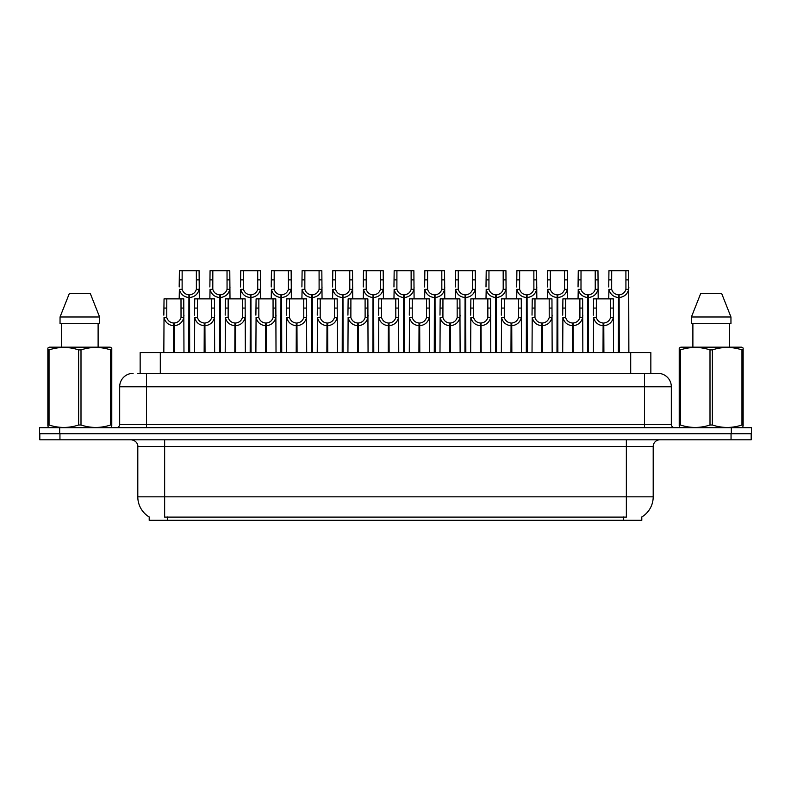 <?xml version="1.0" encoding="UTF-8"?>
<svg xmlns="http://www.w3.org/2000/svg" width="791" height="791" viewBox="0 0 791 791"><rect width="100%" height="100%" fill="white"/><g stroke="black" fill="none" stroke-linecap="round" stroke-linejoin="round"><path stroke-width="1.19" d="M137.871 373.352L146.523 373.352L137.871 373.352L140.155 373.352L140.155 352.549L650.845 352.549L650.845 373.352M641.798 516.978L641.798 520.32L149.202 520.32L149.202 516.978M149.41 517.096A23.493 23.493 0 0 1 137.802 496.837L164.647 496.837L164.647 517.096L626.353 517.096L626.353 496.837L653.198 496.837L653.198 446.5A6.714 6.714 0 0 1 659.912 439.796M137.802 496.837L137.802 446.5C138.138 445.412 136.991 440.409 131.088 439.796M641.59 517.096A23.493 23.493 0 0 0 653.198 496.837M59.948 439.796L751.183 439.796L751.183 433.755L39.817 433.755L39.817 439.796L59.948 439.796L59.948 433.755M751.183 439.796L751.183 433.755M133.106 373.352A13.417 13.417 0 0 0 119.678 386.779L119.678 424.362A3.352 3.352 0 0 1 116.326 427.713M657.894 373.352A13.417 13.417 0 0 1 671.322 386.779L146.523 386.779L146.523 373.352L657.697 373.352M671.322 386.779L671.322 424.362C671.5 426.379 672.617 427.496 674.674 427.713M59.681 427.713L39.55 427.713L39.55 433.755L59.681 433.755L59.681 427.713L731.319 427.713L731.319 433.755L751.45 433.755L751.45 427.713L731.319 427.713M603.019 352.549L603.138 323.025C599.697 322.669 597.423 320.839 596.325 317.557L596.365 298.86L613.322 298.86L613.529 352.549M603.019 325.704C598.016 325.141 594.872 322.421 593.576 317.557L593.388 352.549M593.388 315.154L593.596 298.86L596.365 298.86M603.78 352.549L603.78 323.025C607.231 322.669 609.495 320.839 610.593 317.557L610.563 298.86M603.78 323.025L603.899 352.549M603.138 323.025L603.138 352.549M613.529 315.154L613.341 317.557C612.046 322.421 608.902 325.141 603.899 325.704M618.364 352.549L618.483 294.835C615.032 294.479 612.768 292.66 611.67 289.368L611.7 270.68L628.657 270.68L628.865 352.549M618.364 297.515C613.361 296.951 610.207 294.232 608.922 289.368L608.734 298.86M608.734 286.965L608.941 270.68L611.7 270.68M619.126 352.549L619.126 294.835C622.566 294.479 624.841 292.66 625.928 289.368L625.899 270.68M619.126 294.835L619.244 352.549M618.483 294.835L618.483 352.549M628.865 286.965L628.687 289.368C627.392 294.232 624.247 296.951 619.244 297.515M111.353 427.713L111.778 425.004L110.592 425.004L110.592 349.889C100.764 346.646 90.906 346.646 80.998 349.889L78.625 349.889C68.807 346.646 58.949 346.646 49.042 349.889L47.855 349.889L47.855 348.05L49.408 347.18L47.855 348.05L47.855 425.845M80.998 349.889L80.998 425.004C90.827 428.247 100.684 428.247 110.592 425.004M80.998 425.004L78.625 425.004L78.625 349.889M49.042 349.889L49.042 425.004C58.86 428.247 68.728 428.247 78.625 425.004M49.042 425.004L47.855 425.004L48.271 427.713M111.778 425.845L111.778 348.05L110.226 347.18L111.778 348.05L111.778 349.889L110.592 349.889M110.226 347.18L49.408 347.18M90.293 293.491L99.587 316.983L90.293 293.491L69.341 293.491L60.047 316.983L60.047 323.697L99.587 323.697L99.587 316.983L60.047 316.983L69.341 293.491M61.51 323.697L61.51 347.18M98.114 347.18L98.114 323.697L98.114 347.18M742.729 427.713L743.144 425.004L741.958 425.004L741.958 349.889C732.14 346.646 722.272 346.646 712.375 349.889L710.002 349.889C700.173 346.646 690.316 346.646 680.408 349.889L679.222 349.889L679.222 348.05L680.774 347.18L679.222 348.05L679.222 425.845M712.375 349.889L712.375 425.004C722.193 428.247 732.051 428.247 741.958 425.004M712.375 425.004L710.002 425.004L710.002 349.889M680.408 349.889L680.408 425.004C690.236 428.247 700.094 428.247 710.002 425.004M680.408 425.004L679.222 425.004L679.647 427.713M743.144 357.245L743.144 348.05L741.592 347.18L743.144 348.05L743.144 349.889L741.958 349.889M741.592 347.18L680.774 347.18M721.659 293.491L730.953 316.983L721.659 293.491L700.707 293.491L691.413 316.983L691.413 323.697L730.953 323.697L730.953 316.983L691.413 316.983L700.707 293.491M692.886 323.697L692.886 347.18M729.49 347.18L729.49 323.697M743.144 349.889L743.144 425.845M730.953 316.983L730.953 323.697M572.338 352.549L572.457 323.025C569.006 322.669 566.742 320.839 565.644 317.557L565.674 298.86L582.641 298.86L582.848 352.549M572.338 325.704C567.335 325.141 564.191 322.421 562.895 317.557L562.708 352.549M562.708 315.154L562.915 298.86L565.674 298.86M573.099 352.549L573.099 323.025C576.54 322.669 578.814 320.839 579.912 317.557L579.872 298.86M573.099 323.025L573.218 352.549M572.457 323.025L572.457 352.549M582.848 315.154L582.66 317.557C581.365 322.421 578.221 325.141 573.218 325.704M541.657 352.549L541.776 323.025C538.325 322.669 536.061 320.839 534.963 317.557L534.993 298.86L551.96 298.86L552.158 352.549M541.657 325.704C536.654 325.141 533.5 322.421 532.214 317.557L532.027 352.549M532.027 315.154L532.234 298.86L534.993 298.86M542.418 352.549L542.418 323.025C545.859 322.669 548.133 320.839 549.221 317.557L549.191 298.86M542.418 323.025L542.537 352.549M541.776 323.025L541.776 352.549M552.158 315.154L551.98 317.557C550.684 322.421 547.54 325.141 542.537 325.704M510.976 352.549L511.095 323.025C507.644 322.669 505.38 320.839 504.282 317.557L504.312 298.86L521.269 298.86L521.477 352.549M510.976 325.704C505.973 325.141 502.819 322.421 501.524 317.557L501.346 352.549M501.346 315.154L501.553 298.86L504.312 298.86M511.737 352.549L511.737 323.025C515.178 322.669 517.452 320.839 518.54 317.557L518.51 298.86M511.737 323.025L511.846 352.549M511.095 323.025L511.095 352.549M521.477 315.154L521.299 317.557C520.003 322.421 516.849 325.141 511.846 325.704M480.295 352.549L480.404 323.025C476.963 322.669 474.689 320.839 473.601 317.557L473.631 298.86L490.588 298.86L490.796 352.549M480.295 325.704C475.292 325.141 472.138 322.421 470.843 317.557L470.665 352.549M470.665 315.154L470.872 298.86L473.631 298.86M481.047 352.549L481.047 323.025C484.497 322.669 486.762 320.839 487.859 317.557L487.829 298.86M481.047 323.025L481.165 352.549M480.404 323.025L480.404 352.549M490.796 315.154L490.618 317.557C489.322 322.421 486.168 325.141 481.165 325.704M587.683 352.549L587.792 294.835C584.351 294.479 582.077 292.66 580.99 289.368L581.019 270.68L597.976 270.68L598.184 298.86M587.683 297.515C582.68 296.951 579.526 294.232 578.231 289.368L578.053 298.86M578.053 286.965L578.261 270.68L581.019 270.68M588.445 352.549L588.445 294.835C591.886 294.479 594.16 292.66 595.247 289.368L595.218 270.68M588.445 294.835L588.553 352.549M587.792 294.835L587.792 352.549M598.184 286.965L598.006 289.368C596.711 294.232 593.557 296.951 588.553 297.515M556.993 352.549L557.111 294.835C553.67 294.479 551.396 292.66 550.309 289.368L550.338 270.68L567.295 270.68L567.503 298.86M556.993 297.515C551.989 296.951 548.845 294.232 547.55 289.368L547.372 298.86M547.372 286.965L547.57 270.68L550.338 270.68M557.754 352.549L557.754 294.835C561.205 294.479 563.469 292.66 564.566 289.368L564.537 270.68M557.754 294.835L557.873 352.549M557.111 294.835L557.111 352.549M567.503 286.965L567.315 289.368C566.03 294.232 562.876 296.951 557.873 297.515M526.312 352.549L526.43 294.835C522.989 294.479 520.715 292.66 519.618 289.368L519.657 270.68L536.614 270.68L536.822 298.86M526.312 297.515C521.309 296.951 518.164 294.232 516.869 289.368L516.691 298.86M516.691 286.965L516.889 270.68L519.657 270.68M527.073 352.549L527.073 294.835C530.524 294.479 532.788 292.66 533.885 289.368L533.856 270.68M527.073 294.835L527.192 352.549M526.43 294.835L526.43 352.549M536.822 286.965L536.634 289.368C535.339 294.232 532.195 296.951 527.192 297.515M495.631 352.549L495.749 294.835C492.299 294.479 490.034 292.66 488.937 289.368L488.967 270.68L505.933 270.68L506.141 298.86M495.631 297.515C490.628 296.951 487.483 294.232 486.188 289.368L486 298.86M486 286.965L486.208 270.68L488.967 270.68M496.392 352.549L496.392 294.835C499.843 294.479 502.107 292.66 503.205 289.368L503.175 270.68M496.392 294.835L496.511 352.549M495.749 294.835L495.749 352.549M506.141 286.965L505.953 289.368C504.658 294.232 501.514 296.951 496.511 297.515M449.604 352.549L449.723 323.025C446.282 322.669 444.008 320.839 442.92 317.557L442.95 298.86L459.907 298.86L460.115 352.549M449.604 325.704C444.601 325.141 441.457 322.421 440.162 317.557L439.984 352.549M439.984 315.154L440.182 298.86L442.95 298.86M450.366 352.549L450.366 323.025C453.816 322.669 456.081 320.839 457.178 317.557L457.149 298.86M450.366 323.025L450.484 352.549M449.723 323.025L449.723 352.549M460.115 315.154L459.927 317.557C458.642 322.421 455.487 325.141 450.484 325.704M418.923 352.549L419.042 323.025C415.601 322.669 413.327 320.839 412.23 317.557L412.269 298.86L429.226 298.86L429.434 352.549M418.923 325.704C413.92 325.141 410.776 322.421 409.481 317.557L409.293 352.549M409.293 315.154L409.501 298.86L412.269 298.86M419.685 352.549L419.685 323.025C423.136 322.669 425.4 320.839 426.497 317.557L426.468 298.86M419.685 323.025L419.803 352.549M419.042 323.025L419.042 352.549M429.434 315.154L429.246 317.557C427.951 322.421 424.807 325.141 419.803 325.704M388.243 352.549L388.361 323.025C384.91 322.669 382.646 320.839 381.549 317.557L381.578 298.86L398.545 298.86L398.753 352.549M388.243 325.704C383.24 325.141 380.095 322.421 378.8 317.557L378.612 352.549M378.612 315.154L378.82 298.86L381.578 298.86M389.004 352.549L389.004 323.025C392.445 322.669 394.719 320.839 395.816 317.557L395.777 298.86M389.004 323.025L389.123 352.549M388.361 323.025L388.361 352.549M398.753 315.154L398.565 317.557C397.27 322.421 394.126 325.141 389.123 325.704M357.562 352.549L357.68 323.025C354.23 322.669 351.965 320.839 350.868 317.557L350.897 298.86L367.864 298.86L368.062 352.549M357.562 325.704C352.559 325.141 349.404 322.421 348.119 317.557L347.931 352.549M347.931 315.154L348.139 298.86L350.897 298.86M358.323 352.549L358.323 323.025C361.764 322.669 364.038 320.839 365.126 317.557L365.096 298.86M358.323 323.025L358.442 352.549M357.68 323.025L357.68 352.549M368.062 315.154L367.884 317.557C366.589 322.421 363.445 325.141 358.442 325.704M464.95 352.549L465.068 294.835C461.618 294.479 459.353 292.66 458.256 289.368L458.286 270.68L475.253 270.68L475.45 298.86M464.95 297.515C459.947 296.951 456.803 294.232 455.507 289.368L455.319 298.86M455.319 286.965L455.527 270.68L458.286 270.68M465.711 352.549L465.711 294.835C469.152 294.479 471.426 292.66 472.524 289.368L472.484 270.68M465.711 294.835L465.83 352.549M465.068 294.835L465.068 352.549M475.45 286.965L475.272 289.368C473.977 294.232 470.833 296.951 465.83 297.515M434.269 352.549L434.388 294.835C430.937 294.479 428.673 292.66 427.575 289.368L427.605 270.68L444.562 270.68L444.769 298.86M434.269 297.515C429.266 296.951 426.112 294.232 424.826 289.368L424.638 298.86M424.638 286.965L424.846 270.68L427.605 270.68M435.03 352.549L435.03 294.835C438.471 294.479 440.745 292.66 441.833 289.368L441.803 270.68M435.03 294.835L435.149 352.549M434.388 294.835L434.388 352.549M444.769 286.965L444.591 289.368C443.296 294.232 440.152 296.951 435.149 297.515M403.588 352.549L403.697 294.835C400.256 294.479 397.982 292.66 396.894 289.368L396.924 270.68L413.881 270.68L414.089 298.86M403.588 297.515C398.585 296.951 395.431 294.232 394.136 289.368L393.958 298.86M393.958 286.965L394.165 270.68L396.924 270.68M404.349 352.549L404.349 294.835C407.79 294.479 410.064 292.66 411.152 289.368L411.122 270.68M404.349 294.835L404.458 352.549M403.697 294.835L403.697 352.549M414.089 286.965L413.911 289.368C412.615 294.232 409.461 296.951 404.458 297.515M372.897 352.549L373.016 294.835C369.575 294.479 367.301 292.66 366.213 289.368L366.243 270.68L383.2 270.68L383.408 298.86M372.897 297.515C367.894 296.951 364.75 294.232 363.455 289.368L363.277 298.86M363.277 286.965L363.474 270.68L366.243 270.68M373.659 352.549L373.659 294.835C377.109 294.479 379.373 292.66 380.471 289.368L380.441 270.68M373.659 294.835L373.777 352.549M373.016 294.835L373.016 352.549M383.408 286.965L383.22 289.368C381.934 294.232 378.78 296.951 373.777 297.515M326.881 352.549L326.999 323.025C323.549 322.669 321.275 320.839 320.187 317.557L320.217 298.86L337.174 298.86L337.381 352.549M326.881 325.704C321.878 325.141 318.724 322.421 317.428 317.557L317.25 352.549M317.25 315.154L317.458 298.86L320.217 298.86M327.642 352.549L327.642 323.025C331.083 322.669 333.357 320.839 334.445 317.557L334.415 298.86M327.642 323.025L327.751 352.549M326.999 323.025L326.999 352.549M337.381 315.154L337.203 317.557C335.908 322.421 332.754 325.141 327.751 325.704M296.19 352.549L296.309 323.025C292.868 322.669 290.594 320.839 289.506 317.557L289.536 298.86L306.493 298.86L306.7 352.549M296.19 325.704C291.197 325.141 288.043 322.421 286.747 317.557L286.569 352.549M286.569 315.154L286.777 298.86L289.536 298.86M296.951 352.549L296.951 323.025C300.402 322.669 302.666 320.839 303.764 317.557L303.734 298.86M296.951 323.025L297.07 352.549M296.309 323.025L296.309 352.549M306.7 315.154L306.522 317.557C305.227 322.421 302.073 325.141 297.07 325.704M265.509 352.549L265.628 323.025C262.187 322.669 259.913 320.839 258.825 317.557L258.855 298.86L275.812 298.86L276.019 352.549M265.509 325.704C260.506 325.141 257.362 322.421 256.066 317.557L255.889 352.549M255.889 315.154L256.086 298.86L258.855 298.86M266.27 352.549L266.27 323.025C269.721 322.669 271.985 320.839 273.083 317.557L273.053 298.86M266.27 323.025L266.389 352.549M265.628 323.025L265.628 352.549M276.019 315.154L275.832 317.557C274.546 322.421 271.392 325.141 266.389 325.704M234.828 352.549L234.947 323.025C231.506 322.669 229.232 320.839 228.134 317.557L228.174 298.86L245.131 298.86L245.339 352.549M234.828 325.704C229.825 325.141 226.681 322.421 225.386 317.557L225.198 352.549M225.198 315.154L225.405 298.86L228.174 298.86M235.589 352.549L235.589 323.025C239.04 322.669 241.304 320.839 242.402 317.557L242.372 298.86M235.589 323.025L235.708 352.549M234.947 323.025L234.947 352.549M245.339 315.154L245.151 317.557C243.855 322.421 240.711 325.141 235.708 325.704M204.147 352.549L204.266 323.025C200.815 322.669 198.551 320.839 197.453 317.557L197.483 298.86L214.45 298.86L214.658 352.549M204.147 325.704C199.144 325.141 196 322.421 194.705 317.557L194.517 352.549M194.517 315.154L194.724 298.86L197.483 298.86M204.909 352.549L204.909 323.025C208.349 322.669 210.624 320.839 211.721 317.557L211.681 298.86M204.909 323.025L205.027 352.549M204.266 323.025L204.266 352.549M214.658 315.154L214.47 317.557C213.174 322.421 210.03 325.141 205.027 325.704M173.466 352.549L173.585 323.025C170.134 322.669 167.87 320.839 166.772 317.557L166.802 298.86L183.769 298.86L183.967 352.549M173.466 325.704C168.463 325.141 165.309 322.421 164.024 317.557L163.836 352.549M163.836 315.154L164.044 298.86L166.802 298.86M174.228 352.549L174.228 323.025C177.668 322.669 179.943 320.839 181.03 317.557L181.001 298.86M174.228 323.025L174.346 352.549M173.585 323.025L173.585 352.549M183.967 315.154L183.789 317.557C182.494 322.421 179.349 325.141 174.346 325.704M342.216 352.549L342.335 294.835C338.894 294.479 336.62 292.66 335.522 289.368L335.562 270.68L352.519 270.68L352.727 298.86M342.216 297.515C337.213 296.951 334.069 294.232 332.774 289.368L332.596 298.86M332.596 286.965L332.793 270.68L335.562 270.68M342.978 352.549L342.978 294.835C346.428 294.479 348.693 292.66 349.79 289.368L349.76 270.68M342.978 294.835L343.096 352.549M342.335 294.835L342.335 352.549M352.727 286.965L352.539 289.368C351.244 294.232 348.099 296.951 343.096 297.515M311.535 352.549L311.654 294.835C308.203 294.479 305.939 292.66 304.842 289.368L304.871 270.68L321.838 270.68L322.046 298.86M311.535 297.515C306.532 296.951 303.388 294.232 302.093 289.368L301.905 298.86M301.905 286.965L302.113 270.68L304.871 270.68M312.297 352.549L312.297 294.835C315.747 294.479 318.012 292.66 319.109 289.368L319.08 270.68M312.297 294.835L312.415 352.549M311.654 294.835L311.654 352.549M322.046 286.965L321.858 289.368C320.563 294.232 317.418 296.951 312.415 297.515M280.854 352.549L280.973 294.835C277.522 294.479 275.258 292.66 274.161 289.368L274.19 270.68L291.157 270.68L291.355 298.86M280.854 297.515C275.851 296.951 272.707 294.232 271.412 289.368L271.224 298.86M271.224 286.965L271.432 270.68L274.19 270.68M281.616 352.549L281.616 294.835C285.057 294.479 287.331 292.66 288.428 289.368L288.389 270.68M281.616 294.835L281.734 352.549M280.973 294.835L280.973 352.549M291.355 286.965L291.177 289.368C289.882 294.232 286.738 296.951 281.734 297.515M250.174 352.549L250.292 294.835C246.841 294.479 244.577 292.66 243.48 289.368L243.509 270.68L260.466 270.68L260.674 298.86M250.174 297.515C245.17 296.951 242.016 294.232 240.731 289.368L240.543 298.86M240.543 286.965L240.751 270.68L243.509 270.68M250.935 352.549L250.935 294.835C254.376 294.479 256.65 292.66 257.737 289.368L257.708 270.68M250.935 294.835L251.054 352.549M250.292 294.835L250.292 352.549M260.674 286.965L260.496 289.368C259.201 294.232 256.057 296.951 251.054 297.515M219.493 352.549L219.601 294.835C216.161 294.479 213.886 292.66 212.799 289.368L212.828 270.68L229.786 270.68L229.993 298.86M219.493 297.515C214.49 296.951 211.335 294.232 210.04 289.368L209.862 298.86M209.862 286.965L210.07 270.68L212.828 270.68M220.254 352.549L220.254 294.835C223.695 294.479 225.969 292.66 227.057 289.368L227.027 270.68M220.254 294.835L220.363 352.549M219.601 294.835L219.601 352.549M229.993 286.965L229.815 289.368C228.52 294.232 225.366 296.951 220.363 297.515M188.802 352.549L188.92 294.835C185.48 294.479 183.205 292.66 182.118 289.368L182.148 270.68L199.105 270.68L199.312 298.86M188.802 297.515C183.799 296.951 180.655 294.232 179.359 289.368L179.181 298.86M179.181 286.965L179.379 270.68L182.148 270.68M189.563 352.549L189.563 294.835C193.014 294.479 195.278 292.66 196.376 289.368L196.346 270.68M189.563 294.835L189.682 352.549M188.92 294.835L188.92 352.549M199.312 286.965L199.124 289.368C197.839 294.232 194.685 296.951 189.682 297.515M623.674 520.32L623.674 516.978M167.326 520.32L167.326 516.978M160.296 373.352L160.296 352.549M630.704 373.352L630.704 352.549M626.353 439.796L626.353 446.5L137.802 446.5M653.198 446.5L626.353 446.5L626.353 496.837L164.647 496.837L164.647 439.796M731.052 439.796L731.052 433.755M146.523 427.713L146.523 386.779L119.678 386.779M119.678 424.362L671.322 424.362M644.477 373.352L644.477 427.713M596.365 308.065L593.596 308.065M596.325 317.557L593.576 317.557M613.341 317.557L610.593 317.557M613.322 308.065L610.563 308.065M611.7 279.876L608.941 279.876M611.67 289.368L608.922 289.368M628.687 289.368L625.928 289.368M628.657 279.876L625.899 279.876M565.674 308.065L562.915 308.065M565.644 317.557L562.895 317.557M582.66 317.557L579.912 317.557M582.641 308.065L579.872 308.065M534.993 308.065L532.234 308.065M534.963 317.557L532.214 317.557M551.98 317.557L549.221 317.557M551.96 308.065L549.191 308.065M504.312 308.065L501.553 308.065M504.282 317.557L501.524 317.557M521.299 317.557L518.54 317.557M521.269 308.065L518.51 308.065M473.631 308.065L470.872 308.065M473.601 317.557L470.843 317.557M490.618 317.557L487.859 317.557M490.588 308.065L487.829 308.065M581.019 279.876L578.261 279.876M580.99 289.368L578.231 289.368M598.006 289.368L595.247 289.368M597.976 279.876L595.218 279.876M550.338 279.876L547.57 279.876M550.309 289.368L547.55 289.368M567.315 289.368L564.566 289.368M567.295 279.876L564.537 279.876M519.657 279.876L516.889 279.876M519.618 289.368L516.869 289.368M536.634 289.368L533.885 289.368M536.614 279.876L533.856 279.876M488.967 279.876L486.208 279.876M488.937 289.368L486.188 289.368M505.953 289.368L503.205 289.368M505.933 279.876L503.175 279.876M442.95 308.065L440.182 308.065M442.92 317.557L440.162 317.557M459.927 317.557L457.178 317.557M459.907 308.065L457.149 308.065M412.269 308.065L409.501 308.065M412.23 317.557L409.481 317.557M429.246 317.557L426.497 317.557M429.226 308.065L426.468 308.065M381.578 308.065L378.82 308.065M381.549 317.557L378.8 317.557M398.565 317.557L395.816 317.557M398.545 308.065L395.777 308.065M350.897 308.065L348.139 308.065M350.868 317.557L348.119 317.557M367.884 317.557L365.126 317.557M367.864 308.065L365.096 308.065M458.286 279.876L455.527 279.876M458.256 289.368L455.507 289.368M475.272 289.368L472.524 289.368M475.253 279.876L472.484 279.876M427.605 279.876L424.846 279.876M427.575 289.368L424.826 289.368M444.591 289.368L441.833 289.368M444.562 279.876L441.803 279.876M396.924 279.876L394.165 279.876M396.894 289.368L394.136 289.368M413.911 289.368L411.152 289.368M413.881 279.876L411.122 279.876M366.243 279.876L363.474 279.876M366.213 289.368L363.455 289.368M383.22 289.368L380.471 289.368M383.2 279.876L380.441 279.876M320.217 308.065L317.458 308.065M320.187 317.557L317.428 317.557M337.203 317.557L334.445 317.557M337.174 308.065L334.415 308.065M289.536 308.065L286.777 308.065M289.506 317.557L286.747 317.557M306.522 317.557L303.764 317.557M306.493 308.065L303.734 308.065M258.855 308.065L256.086 308.065M258.825 317.557L256.066 317.557M275.832 317.557L273.083 317.557M275.812 308.065L273.053 308.065M228.174 308.065L225.405 308.065M228.134 317.557L225.386 317.557M245.151 317.557L242.402 317.557M245.131 308.065L242.372 308.065M197.483 308.065L194.724 308.065M197.453 317.557L194.705 317.557M214.47 317.557L211.721 317.557M214.45 308.065L211.681 308.065M166.802 308.065L164.044 308.065M166.772 317.557L164.024 317.557M183.789 317.557L181.03 317.557M183.769 308.065L181.001 308.065M335.562 279.876L332.793 279.876M335.522 289.368L332.774 289.368M352.539 289.368L349.79 289.368M352.519 279.876L349.76 279.876M304.871 279.876L302.113 279.876M304.842 289.368L302.093 289.368M321.858 289.368L319.109 289.368M321.838 279.876L319.08 279.876M274.19 279.876L271.432 279.876M274.161 289.368L271.412 289.368M291.177 289.368L288.428 289.368M291.157 279.876L288.389 279.876M243.509 279.876L240.751 279.876M243.48 289.368L240.731 289.368M260.496 289.368L257.737 289.368M260.466 279.876L257.708 279.876M212.828 279.876L210.07 279.876M212.799 289.368L210.04 289.368M229.815 289.368L227.057 289.368M229.786 279.876L227.027 279.876M182.148 279.876L179.379 279.876M182.118 289.368L179.359 289.368M199.124 289.368L196.376 289.368M199.105 279.876L196.346 279.876"/></g></svg>
